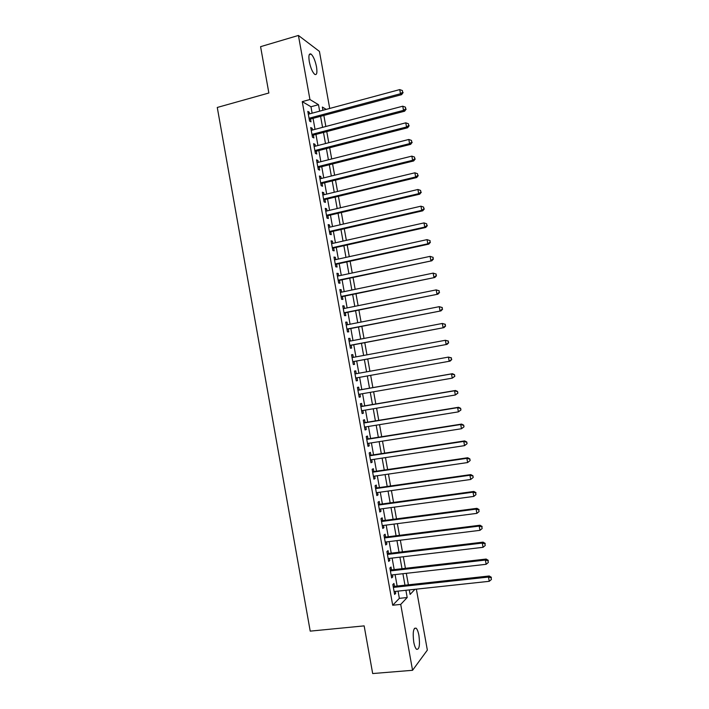 <?xml version="1.0" encoding="UTF-8"?>
<svg xmlns="http://www.w3.org/2000/svg" width="709" height="709" viewBox="0 0 709 709"><rect width="100%" height="100%" fill="white"/><g stroke="black" fill="none" stroke-linecap="round" stroke-linejoin="round"><path stroke-width="1.06" d="M413.737 642.008C412.585 632.215 413.382 627.607 416.148 628.192C417.3 629.344 418.221 631.763 418.922 635.468C420.1 645.199 419.294 649.807 416.511 649.284C415.368 648.141 414.437 645.722 413.737 642.008M309.301 61.674C308.424 55.683 309.009 53.148 311.065 54.079C313.369 56.25 315.177 60.487 316.498 66.779C317.393 72.752 316.799 75.287 314.734 74.374C312.447 72.238 310.639 68.002 309.301 61.674M416.36 589.152L427.35 650.109L412.558 670.297L372.677 673.55L364.151 625.879L310.214 631.134L217.273 107.458L268.862 93.003L260.584 46.67L298.418 35.45L319.431 51.411L329.712 108.45M394.479 586.334L393.956 583.454L392.839 584.526L394.621 594.434L395.728 593.327L395.392 591.403M391.519 569.903L391.005 567.023L389.879 568.033L391.652 577.932L392.777 576.887L392.423 574.893M388.567 553.481L388.053 550.609L386.91 551.549L388.692 561.439L389.826 560.456L389.454 558.4M385.625 537.067L385.102 534.205L383.95 535.073L385.731 544.955L386.875 544.042L386.494 541.915M382.674 520.672L382.16 517.809L380.999 518.616L382.771 528.489L383.923 527.647L383.534 525.44M379.732 504.294L379.218 501.431L378.039 502.167L379.811 512.031L380.981 511.251L380.573 508.982M376.789 487.925L376.275 485.062L375.088 485.736L376.86 495.591L378.039 494.882L377.622 492.542M373.847 471.574L373.333 468.711L372.136 469.314L373.909 479.169L375.096 478.522L374.662 476.111M370.913 455.231L370.399 452.369L369.185 452.909L370.958 462.755L372.163 462.171L371.711 459.689M367.98 438.898L367.466 436.044L366.243 436.514L368.006 446.351L369.221 445.837L368.769 443.285M365.046 422.582L364.532 419.728L363.3 420.136L365.064 429.964L366.287 429.512L365.817 426.889M362.113 406.275L361.599 403.43L360.358 403.767L362.122 413.586L363.363 413.205L362.875 410.511M359.188 389.985L358.674 387.141L357.425 387.415L359.179 397.226L360.429 396.907L359.933 394.142M356.264 373.705L355.75 370.86L354.482 371.073L356.246 380.875L357.504 380.627L356.999 377.791M353.321 357.371L352.825 354.597L351.549 354.748L353.312 364.541L354.58 364.355L354.066 361.51M350.388 341.047L349.909 338.353L348.615 338.432L350.379 348.216L351.655 348.101L351.15 345.256M347.463 324.74L346.985 322.116L345.691 322.134L347.445 331.909L348.739 331.856L348.225 329.011M344.53 308.442L344.069 305.889L342.766 305.845L344.521 315.611L345.824 315.629L345.31 312.784M341.605 292.152L341.162 289.68L339.841 289.564L341.596 299.331L342.908 299.411L342.394 296.566M338.68 275.881L338.246 273.488L336.917 273.302L338.672 283.059L339.992 283.201L339.487 280.365M335.756 259.627L335.339 257.296L333.992 257.057L335.747 266.806L337.085 267.009L336.571 264.173M332.84 243.382L332.432 241.131L331.076 240.821L332.831 250.561L334.178 250.826L333.664 247.999M329.924 227.146L329.525 224.966L328.161 224.593L329.915 234.324L331.271 234.661L330.766 231.834M327.009 210.928L326.627 208.827L325.254 208.384L327 218.106L328.364 218.514L327.859 215.687M324.093 194.718L323.729 192.688L322.338 192.192L324.084 201.905L325.466 202.366L324.961 199.548M321.186 178.526L320.831 176.568L319.431 176L321.177 185.714L322.568 186.237L322.063 183.418M318.27 162.343L317.933 160.464L316.524 159.835L318.27 169.531L319.67 170.125L319.165 167.306M315.372 146.178L315.044 144.37L313.617 143.67L315.363 153.366L316.781 154.021L316.267 151.203M312.465 130.022L312.155 128.285L310.719 127.523L312.456 137.209L313.883 137.936L313.378 135.118M312.128 113.192L310.967 106.758L302.247 101.626L392.697 605.238L399.353 598.352L398.059 591.12M397.146 586.042L395.081 574.591M394.186 569.593L392.112 558.08M391.226 553.162L389.152 541.587M388.275 536.74L386.183 525.103M385.324 520.326L383.223 508.628M382.381 503.931L380.263 492.17M379.43 487.553L377.303 475.721M376.488 471.184L374.352 459.29M373.546 454.824L371.401 442.868M370.612 438.481L368.45 426.463M367.679 422.147L365.507 410.068M364.745 405.832L362.556 393.69M361.812 389.533L359.614 377.321M358.878 373.235L356.689 361.032M355.945 356.884L353.764 344.76M353.002 340.55L350.84 328.506M350.069 324.226L347.915 312.261M347.135 307.91L344.999 296.034M344.202 291.612L342.084 279.816M341.277 275.331L339.168 263.615M338.353 259.06L336.261 247.423M335.428 242.797L333.354 231.24M332.503 226.552L330.447 215.075M329.588 210.316L327.54 198.928M326.672 194.098L324.642 182.789M323.756 177.888L321.735 166.659M320.849 161.696L318.846 150.547M317.942 145.513L315.948 134.444M315.026 129.348L313.059 118.359M309.567 113.883L309.266 112.217L307.821 111.393L309.558 121.071L310.994 121.859L310.489 119.041M412.558 670.297L400.718 604.405L407.196 597.527L405.894 590.278M392.697 605.238L400.718 604.405M302.247 101.626L309.939 99.526L298.418 35.45M319.653 111.162L318.492 104.71L309.939 99.526M404.972 585.191L402.907 573.714M402.003 568.698L399.929 557.159M399.043 552.222L396.951 540.621M396.074 535.756L393.974 524.093M393.114 519.307L391.005 507.573M390.163 502.876L388.036 491.08M387.203 486.445L385.067 474.587M384.251 470.04L382.107 458.12M381.3 453.645L379.138 441.654M378.349 437.258L376.178 425.205M375.398 420.889L373.226 408.774M372.455 404.529L370.266 392.352M369.513 388.186L367.315 375.947M366.58 371.844L364.373 359.614M363.628 355.457L361.439 343.307M360.677 339.079L358.506 327.009M357.735 322.71L355.572 310.728M354.792 306.359L352.648 294.457M351.85 290.025L349.723 278.194M348.908 273.701L346.798 261.958M345.974 257.385L343.874 245.722M343.041 241.087L340.958 229.503M340.107 224.797L338.042 213.303M337.183 208.526L335.127 197.111M334.249 192.272L332.211 180.928M331.333 176.018L329.304 164.763M328.409 159.791L326.397 148.606M325.484 143.564L323.49 132.468M322.568 127.354L320.583 116.338M409.297 589.915L410.112 594.434L414.951 589.303M326.22 109.39L322.347 107.05L322.932 110.276M323.862 115.461L325.848 126.494M326.769 131.608L328.772 142.722M329.685 147.764L331.697 158.958M332.592 163.939L334.621 175.212M335.508 180.121L337.555 191.474M338.423 196.313L340.48 207.746M341.348 212.523L343.413 224.044M344.264 228.75L346.355 240.342M347.188 244.986L349.289 256.658M350.113 261.231L352.231 272.992M353.047 277.494L355.174 289.334M355.971 293.765L358.116 305.685M358.905 310.055L361.067 322.054M361.838 326.353L364.018 338.441M364.781 342.669L366.97 354.837M367.723 358.993L369.921 371.241M370.665 375.345L372.872 387.601M373.625 391.776L375.814 403.962M376.585 408.216L378.766 420.34M379.545 424.664L381.717 436.726M382.506 441.131L384.668 453.122M385.474 457.606L387.628 469.544M388.443 474.099L390.579 485.966M391.421 490.601L393.548 502.406M394.39 507.121L396.508 518.864M397.368 523.65L399.468 535.33M400.346 540.196L402.437 551.815M403.332 556.751L405.415 568.308M406.31 573.324L408.384 584.819M310.967 106.758L318.492 104.71M399.353 598.352L407.196 597.527M308.025 112.545L309.266 112.217M310.914 128.613L312.155 128.285M313.803 144.689L315.044 144.37M316.693 160.775L317.933 160.464M319.591 176.878L320.831 176.568M322.48 192.99L323.729 192.688M325.378 209.12L326.627 208.827M328.285 225.258L329.525 224.966M331.183 241.406L332.432 241.131M334.09 257.571L335.339 257.296M336.997 273.754L338.246 273.488M339.903 289.946L341.162 289.68M342.819 306.146L344.069 305.889M345.735 322.365L346.985 322.116M348.651 338.592L349.909 338.353M351.567 354.837L352.825 354.597M354.491 371.091L355.75 370.86M356.237 380.848L357.504 380.627M359.162 397.129L360.429 396.907M362.095 413.418L363.363 413.205M365.02 429.716L366.287 429.512M367.953 446.032L369.221 445.837M370.887 462.365L372.163 462.171M373.82 478.708L375.096 478.522M376.763 495.059L378.039 494.882M379.705 511.428L380.981 511.251M382.647 527.806L383.923 527.647M385.59 544.202L386.875 544.042M388.541 560.606L389.826 560.456M391.492 577.029L392.777 576.887M394.443 593.46L395.728 593.327M309.248 119.351L401.595 94.66L400.488 93.739L309.053 118.252M402.685 92.205L402.384 90.548L402.685 92.205L400.488 93.739L399.734 89.591L308.326 114.211M401.595 94.66L403.129 92.578M402.384 90.548L399.734 89.591M312.137 135.419L404.609 111.216L403.51 110.356L311.951 134.391M405.716 108.823L405.415 107.156L405.716 108.823L403.51 110.356L402.756 106.199L311.224 130.35M404.609 111.216L406.151 109.159M405.415 107.156L402.756 106.199M315.053 151.513L407.622 127.78L406.541 126.991L314.858 150.538M408.738 125.44L408.437 123.783L408.738 125.44L406.541 126.991L405.778 122.834L314.131 146.497M407.622 127.78L409.173 125.759M408.437 123.783L405.778 122.834M317.924 167.616L410.644 144.352L409.572 143.643L317.756 166.704M411.769 142.075L411.468 140.417L411.769 142.075L409.572 143.643L408.809 139.478L317.029 162.662M410.644 144.352L412.195 142.367M411.468 140.417L408.809 139.478M320.814 183.711L413.666 160.952L412.603 160.305L320.663 182.878M414.8 158.727L414.499 157.061L414.8 158.727L412.603 160.305L411.849 156.131L319.936 178.836M413.666 160.952L415.226 158.993M414.499 157.061L411.849 156.131M323.738 199.841L416.688 177.551L415.642 176.975L323.579 199.069M417.84 175.389L417.53 173.723L417.84 175.389L415.642 176.975L414.88 172.801L322.852 195.019M416.688 177.551L418.257 175.628M417.53 173.723L414.88 172.801M326.61 215.961L419.71 194.177L418.682 193.663L326.486 215.27M420.871 192.068L420.57 190.402L420.871 192.068L418.682 193.663L417.92 189.489L325.759 211.22M419.71 194.177L421.288 192.281M420.57 190.402L417.92 189.489M329.543 232.118L422.741 210.812L421.722 210.369L329.401 231.488M423.911 208.765L423.61 207.09L423.911 208.765L421.722 210.369L420.96 206.186L328.675 227.438M422.741 210.812L424.319 208.942M423.61 207.09L420.96 206.186M332.415 248.265L425.772 227.456L424.762 227.084L332.317 247.716M426.96 225.471L426.65 223.796L426.96 225.471L424.762 227.084L424 222.901L331.59 243.657M425.772 227.456L427.359 225.622M426.65 223.796L424 222.901M335.348 264.439L428.803 244.118L427.811 243.807L335.233 263.961M430 242.186L427.811 243.807L427.048 239.624L430.097 240.643L430 242.186L430.097 240.643M334.506 259.902L427.048 239.624L429.698 240.511M428.803 244.118L430.398 242.31M338.228 280.622L431.843 260.788L338.158 280.215M433.048 258.918L430.859 260.558L430.097 256.366L433.137 257.34L433.048 258.918L433.137 257.34M337.431 276.147L430.097 256.366L432.747 257.243M431.843 260.788L433.438 259.015M341.144 296.832L434.883 277.476L341.082 296.486M436.097 275.668L433.908 277.308L433.146 273.116L436.186 274.064L436.097 275.668L436.186 274.064M340.347 292.418L433.146 273.116L435.796 273.993M434.883 277.476L436.487 275.739M344.078 313.032L437.923 294.182L344.007 312.766M439.155 292.427L436.957 294.084L436.195 289.884L439.226 290.796L439.155 292.427L439.226 290.796M343.271 308.69L436.195 289.884L438.844 290.752M437.923 294.182L439.536 292.471M346.993 329.26L440.963 310.897L346.931 329.056M442.203 309.195L440.014 310.861L439.252 306.669L442.283 307.538L442.203 309.195L442.283 307.538M346.205 324.988L439.252 306.669L441.902 307.52M440.963 310.897L442.584 309.213M349.892 345.496L444.011 327.62L349.865 345.363M445.261 325.989L443.072 327.664L442.31 323.464L445.332 324.297L445.261 325.989L445.332 324.297M349.129 341.286L442.31 323.464L444.96 324.305M444.011 327.62L445.633 325.972M352.807 361.741L447.06 344.37L352.798 361.687M448.327 342.784L446.138 344.477L445.367 340.276L448.389 341.073L448.327 342.784L448.389 341.073M352.063 357.602L445.367 340.276L448.017 341.109M447.06 344.37L448.691 342.748M451.748 359.534L451.084 357.921L451.748 359.534L450.109 361.12L355.732 378.021M451.385 359.605L449.196 361.306L448.434 357.097L451.447 357.859M354.996 373.935L448.434 357.097L451.084 357.921M454.806 376.337L454.504 374.653L454.806 376.337L452.262 378.145L358.665 394.364M454.451 376.435L452.262 378.145L451.5 373.927L452.404 373.696L357.948 390.207M357.939 390.278L451.5 373.927L454.141 374.751M454.504 374.653L452.404 373.696M457.872 393.149L457.562 391.465L457.872 393.149L455.329 394.993L361.608 410.724M457.518 393.273L455.329 394.993L454.566 390.783L455.462 390.482L360.872 406.487M360.872 406.629L454.566 390.783L457.216 391.59M457.562 391.465L455.462 390.482M460.939 409.979L460.628 408.295L460.939 409.979L458.404 411.867L364.55 427.093M460.593 410.13L458.404 411.867L457.633 407.648L458.519 407.276L363.806 422.786M363.814 422.998L457.633 407.648L460.283 408.446M460.628 408.295L458.519 407.276M464.005 426.827L463.695 425.143L464.005 426.827L461.479 428.741L367.492 443.479M463.659 427.004L461.479 428.741L460.708 424.523L461.577 424.079L366.704 439.101M366.757 439.385L460.708 424.523L463.358 425.32M463.695 425.143L461.577 424.079M467.071 443.683L466.77 441.991L467.071 443.683L464.555 445.642L370.444 459.884M466.735 443.887L464.555 445.642L463.783 441.415L464.643 440.909L369.664 455.417M369.708 455.781L463.783 441.415L466.433 442.203M466.77 441.991L464.643 440.909M470.147 460.549L469.837 458.865L470.147 460.549L467.63 462.552L373.395 476.297M469.819 460.788L467.63 462.552L466.859 458.324L467.701 457.739L372.606 471.751M372.65 472.185L466.859 458.324L469.509 459.095M469.837 458.865L467.701 457.739M473.222 477.432L472.912 475.748L473.222 477.432L470.714 479.479L376.346 492.72M472.894 477.698L470.714 479.479L469.943 475.243L470.776 474.596L375.54 488.102M375.602 488.607L469.943 475.243L472.584 476.005M472.912 475.748L470.776 474.596M378.562 505.047L473.027 492.179L473.798 496.415L379.297 509.159M378.455 504.48L473.842 491.452L473.027 492.179L475.668 492.932L475.978 494.625L475.668 492.932M475.996 492.64L473.842 491.452M473.798 496.415L475.978 494.625M381.513 521.496L476.111 509.124L476.882 513.36L382.248 525.608M381.424 520.84L476.918 508.335L476.111 509.124L478.752 509.877L479.062 511.57L478.752 509.877M479.071 509.558L476.918 508.335M476.882 513.36L479.062 511.57M384.473 537.954L479.195 526.087L479.975 530.332L385.209 542.075M384.367 537.227L479.993 525.227L479.195 526.087L481.845 526.831L482.147 528.524L481.845 526.831M482.155 526.477L479.993 525.227M479.975 530.332L482.147 528.524M387.433 554.429L482.288 543.067L483.059 547.313L388.169 558.55M387.318 553.632L483.068 542.128L482.288 543.067L484.929 543.794L485.24 545.496L484.929 543.794M485.24 543.422L483.068 542.128M483.059 547.313L485.24 545.496M390.393 570.913L485.381 560.057L486.152 564.302L391.138 575.043M390.242 570.063L486.152 559.046L485.381 560.057L488.022 560.775L488.333 562.476L488.022 560.775M488.324 560.376L486.152 559.046M486.152 564.302L488.333 562.476M393.362 587.415L488.483 577.055L489.254 581.309L394.098 591.545M393.22 586.476L489.237 575.983L488.483 577.055L491.124 577.773L491.426 579.475L491.124 577.773M491.417 577.339L489.237 575.983M489.254 581.309L491.426 579.475M416.148 628.192L414.419 628.351M311.065 54.079L309.275 54.593"/></g></svg>
